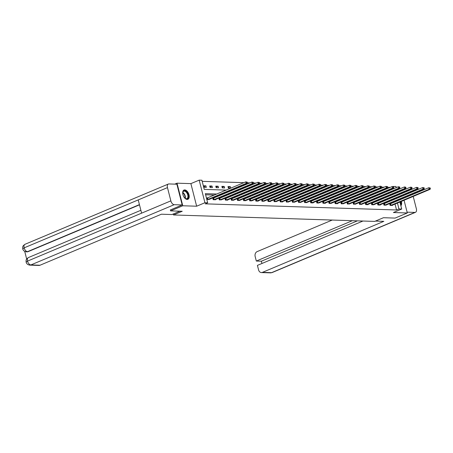 <?xml version="1.0" encoding="UTF-8"?>
<svg xmlns="http://www.w3.org/2000/svg" width="453" height="453" viewBox="0 0 453 453"><rect width="100%" height="100%" fill="white"/><g stroke="black" fill="none" stroke-linecap="round" stroke-linejoin="round"><path stroke-width="0.68" d="M184.733 189.909A5.023 2.865 67.2 0 0 184.003 190.039A5.023 2.865 67.2 0 0 183.08 195.181A5.023 2.865 67.2 0 0 187.163 199.428A5.023 2.865 67.2 0 0 187.893 199.297A5.023 2.865 67.2 0 0 188.822 194.156A5.023 2.865 67.2 0 0 184.733 189.909M392.683 186.591L395.95 186.455L396.245 187.616M401.664 190.855L401.313 190.379M174.756 184.128L177.01 183.182L182.769 205.77L196.647 206.211L204.937 202.729L199.178 180.141L201.913 180.232L204.252 189.388L226.206 190.09M196.647 206.211L190.889 183.624L177.01 183.182M190.889 183.624L199.178 180.141M390.254 187.372L387.621 187.293M384.15 187.18L381.522 187.095M378.051 186.981L375.418 186.896M371.953 186.789L369.32 186.704M365.848 186.591L363.221 186.506M359.75 186.398L357.123 186.313M353.651 186.2L351.018 186.115M347.553 186.007L344.92 185.923M341.449 185.809L338.821 185.724M335.35 185.611L332.717 185.532M329.252 185.419L326.619 185.334M323.148 185.22L320.52 185.135M317.049 185.028L314.416 184.943M310.951 184.83L308.317 184.745M304.846 184.637L302.219 184.552M298.748 184.439L296.115 184.354M292.649 184.246L290.016 184.161M286.545 184.048L283.918 183.963M280.447 183.85L277.819 183.771M274.348 183.658L271.715 183.573M268.25 183.459L265.617 183.374M262.145 183.267L259.518 183.182M256.047 183.069L253.414 182.984M249.948 182.876L247.315 182.791M243.844 182.678L202.202 181.342M173.222 214.02L173.454 214.954L374.688 221.409L383.465 217.717L395.112 218.091L407.304 212.972L404.065 200.26M403.572 198.335L403.425 197.768M402.938 195.843L402.791 195.277M402.304 193.352L402.156 192.78M173.454 214.954L182.231 211.262L170.577 210.888L170.334 209.926M170.577 210.888L182.769 205.77M392.626 194.654L392.485 194.088M391.992 192.163L391.845 191.596M391.358 189.671L391.211 189.105M203.969 187.304L206.313 187.378L205.922 185.849L203.578 185.775L203.969 187.304M210.067 187.497L212.412 187.576L212.027 186.047L209.677 185.973L210.067 187.497M216.166 187.695L218.516 187.769L218.125 186.245L215.781 186.166L216.166 187.695M222.27 187.887L224.614 187.967L224.224 186.438L221.879 186.364L222.27 187.887M228.369 188.086L230.713 188.159L230.328 186.636L227.978 186.557L228.369 188.086M235.509 188.312L236.817 188.357L236.681 187.825M241.608 188.51L242.916 188.55L242.78 188.018M247.712 188.703L249.014 188.748L248.878 188.216M253.81 188.901L255.118 188.941L254.982 188.408M259.909 189.099L261.217 189.139L261.081 188.607M266.013 189.292L267.315 189.337L267.179 188.799M272.111 189.49L273.419 189.53L273.278 188.997M278.21 189.682L279.518 189.728L279.382 189.19M284.314 189.881L285.617 189.92L285.481 189.388M290.413 190.073L291.715 190.118L291.579 189.586M296.511 190.271L297.819 190.311L297.683 189.779M302.61 190.47L303.918 190.509L303.782 189.977M308.714 190.662L310.016 190.702L309.88 190.169M314.812 190.86L316.12 190.9L315.984 190.368M320.911 191.053L322.219 191.098L322.083 190.56M327.015 191.251L328.317 191.291L328.182 190.758M333.114 191.443L334.422 191.489L334.286 190.951M339.212 191.642L340.52 191.681L340.384 191.149M345.316 191.834L346.619 191.879L346.483 191.347M351.415 192.032L352.717 192.072L352.581 191.54M357.513 192.231L358.821 192.27L358.685 191.738M363.617 192.423L364.92 192.463L364.784 191.93M369.716 192.621L371.018 192.661L370.882 192.129M375.814 192.814L377.123 192.859L376.987 192.321M381.913 193.012L383.221 193.052L383.085 192.519M388.017 193.204L389.32 193.25L389.184 192.712M216.84 194.031L205.339 193.663L207.672 202.819L205.237 203.844L396.534 209.977L395.027 204.06M394.535 202.134L394.387 201.568M391.307 200.73L389.92 200.685M385.209 200.532L383.821 200.486M379.11 200.339L377.723 200.294M373.006 200.141L371.619 200.096M366.907 199.949L365.52 199.903M360.809 199.75L359.422 199.705M354.705 199.552L353.317 199.513M348.606 199.36L347.219 199.314M342.508 199.161L341.12 199.116M336.409 198.969L335.016 198.924M330.305 198.771L328.918 198.725M324.206 198.578L322.819 198.533M318.108 198.38L316.721 198.335M312.004 198.188L310.616 198.142M305.905 197.989L304.518 197.944M299.807 197.791L298.419 197.751M293.703 197.599L292.315 197.553M287.604 197.4L286.217 197.355M281.506 197.208L280.118 197.163M275.401 197.01L274.014 196.964M269.303 196.817L267.916 196.772M263.204 196.619L261.817 196.574M257.106 196.426L255.719 196.381M251.002 196.228L249.614 196.183M244.903 196.03L243.516 195.99M238.805 195.838L237.417 195.792M232.7 195.639L231.313 195.594M226.602 195.447L225.215 195.402M220.503 195.249L219.116 195.203M214.399 195.056L205.622 194.773M207.321 198.006L206.693 197.984L207.078 199.513L209.354 199.309M213.425 198.199L212.791 198.182L213.182 199.705L215.526 199.784L215.452 199.501M219.524 198.397L218.89 198.374L219.28 199.903L221.557 199.699M225.622 198.595L224.994 198.573L225.379 200.096L227.729 200.175L227.655 199.892M231.726 198.788L231.092 198.771L231.483 200.294L233.754 200.09M237.825 198.986L237.191 198.963L237.582 200.492L239.858 200.288M243.924 199.178L243.295 199.161L243.68 200.685L245.956 200.481M250.028 199.377L249.393 199.354L249.784 200.883L252.055 200.679M256.126 199.569L255.492 199.552L255.883 201.075L258.227 201.155L258.159 200.872M262.225 199.767L261.591 199.745L261.981 201.274L264.258 201.07M268.329 199.96L267.695 199.943L268.08 201.466L270.43 201.545L270.356 201.262M274.427 200.158L273.793 200.135L274.184 201.664L276.46 201.46M280.526 200.356L279.892 200.334L280.282 201.862L282.627 201.936L282.559 201.653M286.624 200.549L285.996 200.532L286.381 202.055L288.657 201.851M292.729 200.747L292.094 200.724L292.485 202.253L294.756 202.049M298.827 200.939L298.193 200.922L298.584 202.446L300.86 202.242M304.926 201.138L304.297 201.115L304.682 202.644L306.958 202.44M311.03 201.33L310.396 201.313L310.786 202.836L313.131 202.916L313.057 202.633M317.128 201.528L316.494 201.506L316.885 203.035L319.161 202.831M323.227 201.721L322.593 201.704L322.983 203.227L325.333 203.306L325.26 203.023M329.331 201.919L328.697 201.896L329.088 203.425L331.358 203.221M335.43 202.117L334.795 202.095L335.186 203.624L337.53 203.697L337.462 203.414M341.528 202.31L340.894 202.293L341.285 203.816L343.561 203.612M347.632 202.508L346.998 202.485L347.383 204.014L349.659 203.81M353.731 202.701L353.097 202.684L353.487 204.207L355.758 204.003M359.829 202.899L359.195 202.876L359.586 204.405L361.862 204.201M365.928 203.091L365.299 203.074L365.684 204.597L368.034 204.677L367.961 204.394M372.032 203.289L371.398 203.267L371.788 204.796L374.059 204.592M378.13 203.482L377.496 203.465L377.887 204.988L380.231 205.067L380.163 204.784M384.229 203.68L383.6 203.657L383.985 205.186L386.262 204.983M390.333 203.878L389.699 203.856L390.09 205.385L392.434 205.458L392.36 205.175M399.914 202.004L401.709 209.043L393.419 212.525L407.304 212.972M401.709 209.043L398.968 208.952L397.462 203.035M396.534 209.977L398.968 208.952M207.672 202.819L204.937 202.729M396.737 189.541L396.885 190.107M397.372 192.032L397.519 192.599M398.006 194.524L398.153 195.09M398.646 197.015L398.787 197.587M399.28 199.513L399.421 200.079M395.067 193.629L394.92 193.063M394.427 191.138L394.286 190.571M393.793 188.646L393.6 187.882M393.289 186.664L393.215 186.364M230.922 190.243L232.31 190.288M237.021 190.441L238.408 190.481M243.119 190.634L244.507 190.679M249.224 190.832L250.611 190.877M255.322 191.024L256.709 191.07M261.421 191.223L262.808 191.268M267.525 191.415L268.912 191.46M273.623 191.613L275.011 191.659M279.722 191.806L281.109 191.851M285.82 192.004L287.208 192.049M291.925 192.202L293.312 192.242M298.023 192.395L299.41 192.44M304.122 192.593L305.509 192.638M310.226 192.785L311.613 192.831M316.324 192.984L317.712 193.029M322.423 193.176L323.81 193.221M328.527 193.374L329.914 193.42M334.625 193.567L336.013 193.612M340.724 193.765L342.111 193.81M346.822 193.963L348.215 194.003M352.927 194.156L354.314 194.201M359.025 194.354L360.412 194.399M365.124 194.547L366.511 194.592M371.228 194.745L372.615 194.79M377.326 194.937L378.714 194.983M383.425 195.135L384.812 195.181M389.529 195.328L390.916 195.373M393.748 199.705L392.36 199.66M387.643 199.507L386.256 199.462M381.545 199.314L380.158 199.269M375.446 199.116L374.059 199.071M369.348 198.924L367.961 198.878M363.244 198.725L361.856 198.68M357.145 198.533L355.758 198.488M351.047 198.335L349.659 198.289M344.943 198.137L343.555 198.097M338.844 197.944L337.457 197.899M332.745 197.746L331.358 197.701M326.641 197.553L325.254 197.508M320.543 197.355L319.155 197.31M314.444 197.163L313.057 197.117M308.34 196.964L306.953 196.919M302.242 196.772L300.854 196.727M296.143 196.574L294.756 196.528M290.045 196.376L288.657 196.336M283.94 196.183L282.553 196.138M277.842 195.985L276.455 195.939M271.743 195.792L270.356 195.747M265.639 195.594L264.252 195.549M259.541 195.402L258.153 195.356M253.442 195.203L252.055 195.158M247.338 195.005L245.951 194.966M241.239 194.813L239.852 194.767M235.141 194.614L233.754 194.575M229.042 194.422L227.649 194.377M222.938 194.224L221.551 194.178M396.97 201.109L396.828 200.543M203.822 186.732L205.922 185.849M209.926 186.93L212.027 186.047M216.024 187.129L218.125 186.245M222.123 187.321L224.224 186.438M228.221 187.519L230.328 186.636M400.865 205.736A5.023 2.865 67.2 0 0 401.364 201.392M400.622 199.575A5.023 2.865 67.2 0 0 400.327 199.071M207.712 199.53L246.143 183.403L247.117 183.437L208.793 199.569M206.744 198.188L245.753 181.88L247.185 182.089L246.794 182.078L246.953 182.689L247.344 182.701L247.185 182.089M246.953 182.689L246.143 183.403L245.753 181.88L246.794 182.078M247.117 183.437L247.344 182.701M182.763 193.935A4.349 2.48 -112.8 0 1 182.757 192.621A4.349 2.48 -112.8 0 1 183.329 191.223A4.349 2.48 -112.8 0 1 187.321 192.848A4.349 2.48 -112.8 0 1 187.785 198.442A4.349 2.48 -112.8 0 1 185.181 198.38A4.349 2.48 -112.8 0 1 184.246 197.457M185.067 198.295A4.026 2.299 67.2 0 0 186.874 198.646A4.026 2.299 67.2 0 0 187.378 198.278A4.026 2.299 67.2 0 0 187.208 193.556A4.026 2.299 67.2 0 0 183.754 191.223A4.026 2.299 67.2 0 0 183.25 191.591A4.026 2.299 67.2 0 0 182.74 192.757M187.57 199.399A4.989 2.848 67.2 0 0 188.12 198.98A4.989 2.848 67.2 0 0 187.938 193.193A4.989 2.848 67.2 0 0 183.708 190.198M400.786 205.436A4.989 2.848 67.2 0 0 400.956 201.568M400.214 199.745A4.989 2.848 67.2 0 0 399.92 199.241M399.563 199.394A4.349 2.48 -112.8 0 1 399.869 199.892M400.605 201.71A4.349 2.48 -112.8 0 1 400.582 204.62M400.339 203.669A4.026 2.299 67.2 0 0 400.186 201.891M179.954 211.189L171.964 214.546L161.41 214.207L40.017 265.231A3.862 3.069 91.8 0 1 38.958 265.43L29.83 265.135A3.862 3.069 91.8 0 0 30.883 264.937L40.017 265.231M167.474 187.616L138.227 199.909L141.602 213.159L170.855 200.866L167.474 187.616A3.958 2.259 67.2 0 1 168.346 184.043A3.958 2.259 67.2 0 1 168.924 183.941L176.88 184.195L182.174 204.949L170.345 209.977M170.855 200.866A3.958 2.259 67.2 0 0 174.212 204.694L182.174 204.949M24.717 251.398L26.659 259.008M139.479 204.835L28.029 251.675A3.862 3.069 91.8 0 1 26.97 251.874L28.029 251.675M141.602 213.159L27.525 261.104L26.127 262.134L26.053 260.566C26.455 260.011 25.385 259.722 28.403 257.564A3.958 2.259 67.2 0 0 27.525 261.104A3.958 2.259 67.2 0 0 30.883 264.937L174.212 204.694M139.422 204.62L27.503 251.658A3.958 2.259 67.2 0 1 24.145 247.859L22.746 248.878L22.673 247.281C23.075 246.715 22.016 246.432 25.017 244.286A3.958 2.259 67.2 0 0 24.145 247.859L138.227 199.909M375.475 221.075L383.833 221.341L262.44 272.366L271.574 272.655L414.903 212.417L407.1 212.168M332.247 220.045L257.151 251.608A3.862 3.069 -88.2 0 0 255.158 256.5L256.319 261.047L352.343 220.69M414.903 212.417A3.958 2.259 67.2 0 0 415.48 212.315A3.958 2.259 67.2 0 0 416.347 208.737L413.21 196.415M412.643 194.524A3.958 2.259 67.2 0 0 412.394 193.997M411.165 192.383A3.958 2.259 67.2 0 0 410.616 191.987M406.551 191.562L405.163 191.517M362.949 221.03L257.423 265.384L258.584 269.931A3.862 3.069 -88.2 0 0 261.381 272.564A3.862 3.069 -88.2 0 0 262.44 272.366M357.383 220.854L261.364 261.211L261.942 263.482M261.364 261.211L256.319 261.047M213.81 199.728L252.242 183.601L253.221 183.629L214.892 199.762M212.842 198.38L251.851 182.072L253.289 182.287L252.899 182.276L253.051 182.882L253.442 182.899L253.289 182.287M253.051 182.882L252.242 183.601L251.851 182.072L252.899 182.276M253.221 183.629L253.442 182.899M219.915 199.926L258.34 183.793L259.32 183.827L220.996 199.96M218.941 198.578L257.955 182.27L259.388 182.48L258.997 182.468L259.15 183.08L259.541 183.091L259.388 182.48M259.15 183.08L258.34 183.793L257.955 182.27L258.997 182.468M259.32 183.827L259.541 183.091M226.013 200.118L264.444 183.992L265.418 184.02L227.095 200.152M225.045 198.771L264.054 182.463L265.486 182.678L265.096 182.667L265.254 183.278L265.645 183.289L265.486 182.678M265.254 183.278L264.444 183.992L264.054 182.463L265.096 182.667M265.418 184.02L265.645 183.289M232.112 200.317L270.543 184.184L271.517 184.218L233.193 200.351M231.143 198.969L270.152 182.661L271.59 182.876L271.194 182.859L271.353 183.471L271.743 183.482L271.59 182.876M271.353 183.471L270.543 184.184L270.152 182.661L271.194 182.859M271.517 184.218L271.743 183.482M238.216 200.509L276.641 184.382L277.621 184.411L239.292 200.543M237.242 199.167L276.251 182.853L277.689 183.069L277.298 183.057L277.451 183.669L277.842 183.68L277.689 183.069M277.451 183.669L276.641 184.382L276.251 182.853L277.298 183.057M277.621 184.411L277.842 183.68M244.314 200.707L282.74 184.575L283.72 184.609L245.396 200.741M243.346 199.36L282.355 183.052L283.788 183.267L283.397 183.25L283.555 183.861L283.946 183.873L283.788 183.267M283.555 183.861L282.74 184.575L282.355 183.052L283.397 183.25M283.72 184.609L283.946 183.873M250.413 200.9L288.844 184.773L289.818 184.807L251.494 200.934M249.444 199.558L288.453 183.25L289.886 183.459L289.495 183.448L289.654 184.06L290.045 184.071L289.886 183.459M289.654 184.06L288.844 184.773L288.453 183.25L289.495 183.448M289.818 184.807L290.045 184.071M256.517 201.098L294.943 184.971L295.922 185L257.593 201.132M255.543 199.75L294.552 183.442L295.99 183.658L295.599 183.646L295.752 184.252L296.143 184.269L295.99 183.658M295.752 184.252L294.943 184.971L294.552 183.442L295.599 183.646M295.922 185L296.143 184.269M262.615 201.291L301.041 185.164L302.021 185.198L263.697 201.33M261.641 199.949L300.656 183.641L302.089 183.85L301.698 183.839L301.851 184.45L302.247 184.462L302.089 183.85M301.851 184.45L301.041 185.164L300.656 183.641L301.698 183.839M302.021 185.198L302.247 184.462M268.714 201.489L307.145 185.362L308.119 185.39L269.795 201.523M267.746 200.141L306.755 183.833L308.187 184.048L307.797 184.037L307.955 184.643L308.346 184.66L308.187 184.048M307.955 184.643L307.145 185.362L306.755 183.833L307.797 184.037M308.119 185.39L308.346 184.66M274.818 201.687L313.244 185.554L314.223 185.588L275.894 201.721M273.844 200.339L312.853 184.031L314.291 184.241L313.901 184.229L314.054 184.841L314.444 184.852L314.291 184.241M314.054 184.841L313.244 185.554L312.853 184.031L313.901 184.229M314.223 185.588L314.444 184.852M280.917 201.879L319.342 185.753L320.322 185.781L281.998 201.913M279.943 200.532L318.957 184.224L320.39 184.439L319.999 184.428L320.152 185.039L320.543 185.051L320.39 184.439M320.152 185.039L319.342 185.753L318.957 184.224L319.999 184.428M320.322 185.781L320.543 185.051M287.015 202.078L325.447 185.945L326.42 185.979L288.097 202.112M286.047 200.73L325.056 184.422L326.488 184.637L326.098 184.62L326.256 185.232L326.647 185.243L326.488 184.637M326.256 185.232L325.447 185.945L325.056 184.422L326.098 184.62M326.42 185.979L326.647 185.243M293.114 202.27L331.545 186.143L332.525 186.172L294.195 202.304M292.145 200.928L331.154 184.614L332.593 184.83L332.202 184.818L332.355 185.43L332.745 185.441L332.593 184.83M332.355 185.43L331.545 186.143L331.154 184.614L332.202 184.818M332.525 186.172L332.745 185.441M299.218 202.468L337.644 186.336L338.623 186.37L300.299 202.502M298.244 201.121L337.259 184.813L338.691 185.028L338.3 185.011L338.453 185.622L338.844 185.634L338.691 185.028M338.453 185.622L337.644 186.336L337.259 184.813L338.3 185.011M338.623 186.37L338.844 185.634M305.316 202.661L343.748 186.534L344.722 186.568L306.398 202.695M304.348 201.319L343.357 185.011L344.79 185.22L344.399 185.209L344.557 185.821L344.948 185.832L344.79 185.22M344.557 185.821L343.748 186.534L343.357 185.011L344.399 185.209M344.722 186.568L344.948 185.832M311.415 202.859L349.846 186.732L350.82 186.761L312.496 202.893M310.447 201.511L349.456 185.203L350.894 185.419L350.497 185.407L350.656 186.013L351.047 186.03L350.894 185.419M350.656 186.013L349.846 186.732L349.456 185.203L350.497 185.407M350.82 186.761L351.047 186.03M317.519 203.052L355.945 186.925L356.924 186.959L318.595 203.091M316.545 201.71L355.554 185.402L356.992 185.611L356.602 185.6L356.754 186.211L357.145 186.223L356.992 185.611M356.754 186.211L355.945 186.925L355.554 185.402L356.602 185.6M356.924 186.959L357.145 186.223M323.618 203.25L362.043 187.123L363.023 187.151L324.699 203.284M322.649 201.902L361.658 185.594L363.091 185.809L362.7 185.798L362.859 186.404L363.249 186.421L363.091 185.809M362.859 186.404L362.043 187.123L361.658 185.594L362.7 185.798M363.023 187.151L363.249 186.421M329.716 203.448L368.147 187.316L369.121 187.349L330.798 203.482M328.748 202.1L367.757 185.792L369.189 186.002L368.799 185.99L368.957 186.602L369.348 186.613L369.189 186.002M368.957 186.602L368.147 187.316L367.757 185.792L368.799 185.99M369.121 187.349L369.348 186.613M335.82 203.64L374.246 187.514L375.226 187.542L336.896 203.674M334.846 202.293L373.855 185.985L375.294 186.2L374.903 186.189L375.056 186.8L375.446 186.812L375.294 186.2M375.056 186.8L374.246 187.514L373.855 185.985L374.903 186.189M375.226 187.542L375.446 186.812M341.919 203.839L380.344 187.706L381.324 187.74L343 203.873M340.945 202.491L379.959 186.183L381.392 186.398L381.001 186.381L381.154 186.993L381.551 187.004L381.392 186.398M381.154 186.993L380.344 187.706L379.959 186.183L381.001 186.381M381.324 187.74L381.551 187.004M348.017 204.031L386.449 187.904L387.423 187.933L349.099 204.065M347.049 202.689L386.058 186.376L387.491 186.591L387.1 186.579L387.258 187.191L387.649 187.202L387.491 186.591M387.258 187.191L386.449 187.904L386.058 186.376L387.1 186.579M387.423 187.933L387.649 187.202M354.121 204.229L392.547 188.103L393.527 188.131L355.197 204.263M353.147 202.882L392.156 186.574L393.595 186.789L393.204 186.772L393.357 187.383L393.748 187.395L393.595 186.789M393.357 187.383L392.547 188.103L392.156 186.574L393.204 186.772M393.527 188.131L393.748 187.395M360.22 204.422L398.646 188.295L399.625 188.329L361.301 204.456M359.246 203.08L398.261 186.772L399.693 186.981L399.303 186.97L399.455 187.582L399.846 187.593L399.693 186.981M399.455 187.582L398.646 188.295L398.261 186.772L399.303 186.97M399.625 188.329L399.846 187.593M366.318 204.62L404.75 188.493L405.724 188.522L367.4 204.654M365.35 203.272L404.359 186.964L405.792 187.18L405.401 187.168L405.56 187.774L405.95 187.791L405.792 187.18M405.56 187.774L404.75 188.493L404.359 186.964L405.401 187.168M405.724 188.522L405.95 187.791M372.417 204.813L410.848 188.686L411.828 188.72L373.499 204.852M371.449 203.471L410.458 187.163L411.896 187.372L411.505 187.361L411.658 187.972L412.049 187.984L411.896 187.372M411.658 187.972L410.848 188.686L410.458 187.163L411.505 187.361M411.828 188.72L412.049 187.984M378.521 205.011L416.947 188.884L417.926 188.912L379.603 205.045M377.547 203.663L416.562 187.355L417.994 187.57L417.604 187.559L417.757 188.171L418.147 188.182L417.994 187.57M417.757 188.171L416.947 188.884L416.562 187.355L417.604 187.559M417.926 188.912L418.147 188.182M384.62 205.209L423.051 189.077L424.025 189.111L385.701 205.243M383.651 203.861L422.66 187.553L424.093 187.763L423.702 187.752L423.861 188.363L424.251 188.374L424.093 187.763M423.861 188.363L423.051 189.077L422.66 187.553L423.702 187.752M424.025 189.111L424.251 188.374M390.718 205.402L429.15 189.275L430.124 189.303L391.8 205.436M389.75 204.054L428.759 187.746L430.197 187.961L429.801 187.95L429.959 188.561L430.35 188.573L430.197 187.961M429.959 188.561L429.15 189.275L428.759 187.746L429.801 187.95M430.124 189.303L430.35 188.573M207.808 199.501L207.417 197.978M208.018 199.428L207.627 197.899M182.797 192.497A4.026 2.299 -112.8 0 1 185.294 198.437M185.017 198.255A3.896 2.22 67.2 0 0 182.735 192.825M261.381 272.564L270.515 272.859A3.862 3.069 91.8 0 0 271.574 272.655A3.958 2.259 67.2 0 0 272.151 272.553L415.48 212.315M213.907 199.699L213.516 198.171M214.116 199.62L213.731 198.097M220.005 199.892L219.62 198.369M220.22 199.818L219.83 198.289M226.109 200.09L225.719 198.561M226.319 200.016L225.928 198.488M232.208 200.283L231.817 198.759M232.417 200.209L232.032 198.686M238.306 200.481L237.921 198.958M238.521 200.407L238.131 198.878M244.41 200.679L244.02 199.15M244.62 200.6L244.229 199.077M250.509 200.872L250.118 199.348M250.719 200.798L250.328 199.269M256.608 201.07L256.222 199.541M256.817 200.99L256.432 199.467M262.712 201.262L262.321 199.739M262.921 201.189L262.53 199.66M268.81 201.46L268.419 199.932M269.02 201.381L268.629 199.858M274.909 201.653L274.524 200.13M275.118 201.579L274.733 200.05M281.013 201.851L280.622 200.322M281.222 201.778L280.832 200.249M287.111 202.044L286.721 200.52M287.321 201.97L286.93 200.447M293.21 202.242L292.819 200.719M293.419 202.168L293.034 200.639M299.308 202.44L298.923 200.911M299.524 202.361L299.133 200.838M305.413 202.633L305.022 201.109M305.622 202.559L305.231 201.03M311.511 202.831L311.12 201.302M311.721 202.751L311.336 201.228M317.61 203.023L317.225 201.5M317.825 202.95L317.434 201.421M323.714 203.221L323.323 201.693M323.923 203.142L323.533 201.619M329.812 203.414L329.422 201.891M330.022 203.34L329.631 201.817M335.911 203.612L335.526 202.083M336.12 203.539L335.735 202.01M342.015 203.805L341.624 202.281M342.225 203.731L341.834 202.208M348.114 204.003L347.723 202.48M348.323 203.929L347.932 202.4M354.212 204.201L353.827 202.672M354.422 204.122L354.036 202.599M360.316 204.394L359.925 202.87M360.526 204.32L360.135 202.791M366.415 204.592L366.024 203.063M366.624 204.513L366.234 202.989M372.513 204.784L372.123 203.261M372.723 204.711L372.338 203.182M378.612 204.983L378.227 203.454M378.827 204.903L378.436 203.38M384.716 205.175L384.325 203.652M384.925 205.101L384.535 203.578M390.814 205.373L390.424 203.844M391.024 205.3L390.633 203.771M168.346 184.043L25.017 244.286M140.872 210.288L28.403 257.564M26.127 262.134C26.523 263.81 27.758 264.812 29.83 265.135M22.746 248.878C23.148 250.543 24.383 251.534 26.444 251.857M270.515 272.859L272.151 272.553"/></g></svg>
